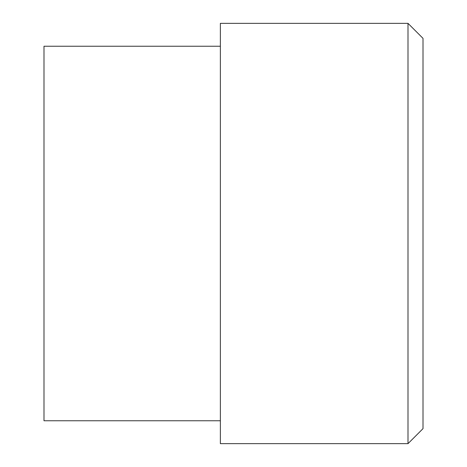 <?xml version="1.0" encoding="UTF-8"?>
<svg xmlns="http://www.w3.org/2000/svg" width="467" height="467" viewBox="0 0 467 467"><rect width="100%" height="100%" fill="white"/><g stroke="black" fill="none" stroke-linecap="round" stroke-linejoin="round"><path stroke-width="0.7" d="M220.366 23.35L220.366 443.65L408 443.65L408 23.35L220.366 23.35M220.366 46.239L43.991 46.239L43.991 420.761L220.366 420.761M408 23.35L423.009 38.358L423.009 428.642L408 443.65"/></g></svg>
